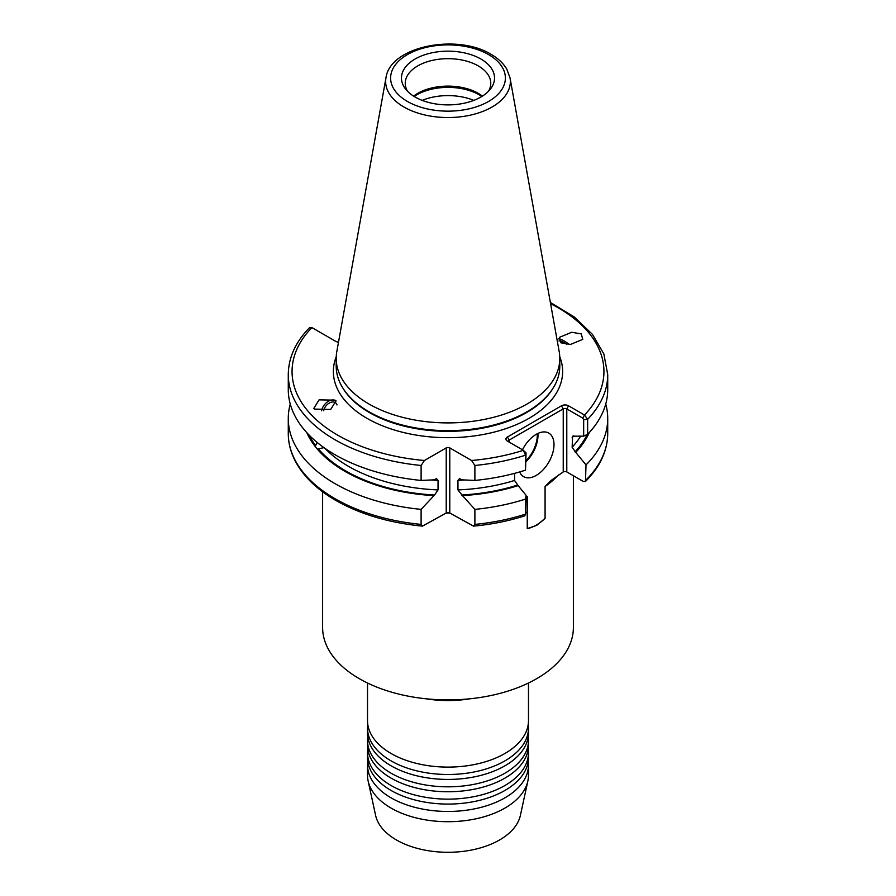 <?xml version="1.0" encoding="UTF-8"?>
<svg xmlns="http://www.w3.org/2000/svg" width="896" height="896" viewBox="0 0 896 896"><rect width="100%" height="100%" fill="white"/><g stroke="black" fill="none" stroke-linecap="round" stroke-linejoin="round"><path stroke-width="1.34" d="M367.763 748.978A80.483 46.469 0 0 0 367.517 752.674L367.517 757.602A80.483 46.469 0 0 0 379.758 782.242A80.483 46.469 0 0 0 391.082 790.462A80.483 46.469 0 0 0 516.242 782.242A80.483 46.469 0 0 0 528.483 757.602L528.483 752.674A80.483 46.469 0 0 0 528.237 748.978M367.763 736.646A80.483 46.469 0 0 0 367.517 740.342L367.517 745.27A80.483 46.469 0 0 0 379.758 769.922A80.483 46.469 0 0 0 391.082 778.131A80.483 46.469 0 0 0 516.242 769.922A80.483 46.469 0 0 0 528.483 745.27L528.483 740.342A80.483 46.469 0 0 0 528.237 736.646M367.763 724.326A80.483 46.469 0 0 0 367.517 728.022L367.517 732.95A80.483 46.469 0 0 0 379.758 757.602A80.483 46.469 0 0 0 391.082 765.811A80.483 46.469 0 0 0 516.242 757.602A80.483 46.469 0 0 0 528.483 732.95L528.483 728.022A80.483 46.469 0 0 0 528.237 724.326M367.517 683.01L367.517 720.63A80.483 46.469 0 0 0 379.758 745.27A80.483 46.469 0 0 0 391.082 753.491A80.483 46.469 0 0 0 516.242 745.27A80.483 46.469 0 0 0 528.483 720.63L528.483 683.01M367.763 761.298A80.483 46.469 0 0 0 367.517 764.994L367.517 775.23A80.483 46.469 0 0 0 368.144 781.021A80.483 46.469 0 0 0 391.082 808.091A80.483 46.469 0 0 0 474.096 819.19A80.483 46.469 0 0 0 527.856 781.021A80.483 46.469 0 0 0 528.483 775.23L528.483 764.994A80.483 46.469 0 0 0 528.237 761.298M367.517 764.994A80.483 46.469 0 0 0 391.082 797.854A80.483 46.469 0 0 0 478.8 807.923A80.483 46.469 0 0 0 528.483 764.994M368.144 781.021L375.626 815.427A72.946 42.112 0 0 0 396.424 839.955A72.946 42.112 0 0 0 471.654 850.013A72.946 42.112 0 0 0 520.374 815.427L527.856 781.021M367.517 752.674A80.483 46.469 0 0 0 391.082 785.523A80.483 46.469 0 0 0 478.8 795.603A80.483 46.469 0 0 0 528.483 752.674M367.517 740.342A80.483 46.469 0 0 0 391.082 773.203A80.483 46.469 0 0 0 478.8 783.283A80.483 46.469 0 0 0 528.483 740.342M367.517 728.022A80.483 46.469 0 0 0 391.082 760.883A80.483 46.469 0 0 0 478.8 770.952A80.483 46.469 0 0 0 528.483 728.022M317.173 442.445L315.65 445.547L314.664 445.805L317.262 449.03L323.803 447.698M323.68 410.749A8.299 5.522 130.1 0 1 328.261 403.726A8.299 5.522 130.1 0 1 335.048 402.461A8.299 5.522 130.1 0 1 335.731 402.92A8.299 5.522 130.1 0 1 337.008 404.97M335.037 400.165L319.077 399.862L313.802 408.442L314.765 409.114L330.725 409.416L336 400.837L335.037 400.165M336.134 400.96A10.058 6.698 -49.9 0 0 335.44 400.512A10.058 6.698 -49.9 0 0 327.118 402.114A10.058 6.698 -49.9 0 0 321.619 410.76M558.992 340.962A8.299 1.926 -144.1 0 1 566.81 344.422M581.235 333.883L571.693 332.282L559.418 337.344L560.963 342.832L570.506 344.434L582.781 339.371L581.235 333.883M569.262 344.49A10.058 2.33 35.9 0 0 558.678 338.912M519.669 471.957A25.155 14.526 120 0 0 523.645 476.661A25.155 14.526 120 0 0 536.211 475.418A25.155 14.526 120 0 0 552.653 453.253A25.155 14.526 120 0 0 548.789 433.093A25.155 14.526 120 0 0 536.211 434.347A25.155 14.526 120 0 0 522.469 449.792M422.206 100.386A44.274 25.558 180 0 1 473.794 100.386M414.154 96.466A44.274 25.558 180 0 1 479.304 94.864A44.274 25.558 180 0 1 481.846 96.466M413.616 96.13A42.762 24.685 180 0 1 478.24 93.341A42.762 24.685 180 0 1 482.384 96.13M407.467 91.213A42.762 24.685 180 0 1 405.238 83.362A42.762 24.685 180 0 1 417.76 65.901A42.762 24.685 180 0 1 478.24 65.901A42.762 24.685 180 0 1 490.762 83.362A42.762 24.685 180 0 1 488.533 91.213M526.075 496.059L527.442 496.709L527.251 528.629L527.251 496.81L526.075 496.574M527.442 528.606A40.723 23.509 120 0 0 536.211 525.112A40.723 23.509 120 0 0 545.082 518.381L536.659 525.37L527.251 528.629M415.094 59.024A46.536 26.869 180 0 1 474.387 55.899A46.536 26.869 180 0 1 490.482 88.995A46.536 26.869 180 0 1 480.906 97.026A46.536 26.869 180 0 1 405.518 88.995A46.536 26.869 180 0 1 415.094 59.024M385.974 77.829L336.795 351.702A111.798 64.546 0 0 0 336.202 358.355L336.202 366.106A111.798 64.546 0 0 0 342.451 387.386A111.798 64.546 0 0 0 368.939 411.746A111.798 64.546 0 0 0 553.549 387.386A111.798 64.546 0 0 0 559.798 366.106L559.798 358.355A111.798 64.546 0 0 0 559.205 351.702L510.026 77.829L506.755 69.07C503.317 63.291 498.098 58.374 491.086 54.342C457.262 33.342 390.107 46.077 385.974 77.829A62.362 36.008 0 0 0 403.906 106.994A62.362 36.008 0 0 0 474.813 114.05A62.362 36.008 0 0 0 510.026 77.829M336.202 358.355A111.798 64.546 0 0 0 368.939 403.995A111.798 64.546 0 0 0 490.784 417.995A111.798 64.546 0 0 0 559.798 358.355M322.616 491.792L322.616 627.514A125.384 72.386 0 0 0 359.341 678.698A125.384 72.386 0 0 0 495.981 694.389A125.384 72.386 0 0 0 573.384 627.514L573.384 475.742M558.499 474.925A125.384 72.386 180 0 1 545.082 486.517L551.118 480.435L563.237 471.934L563.237 408.89L509.197 440.082A2.52 1.456 0 0 0 508.469 441.112A2.52 1.456 0 0 0 509.186 442.131L509.197 440.082L507.427 437.002L561.456 405.81A5.029 2.901 180 0 1 568.568 405.81L584.517 415.016L587.642 419.339L587.642 434.302A159.723 92.21 0 0 0 607.723 389.547L607.723 374.584L603.837 353.909L592.48 334.421L574.358 317.038L550.368 302.445M290.259 404.006A159.723 92.21 0 0 0 288.277 418.477A159.723 92.21 0 0 0 335.059 483.683A159.723 92.21 0 0 0 421.109 509.376L434.549 495.018L438.043 489.91L438.043 480.346L436.565 478.688L433.541 479.864L421.109 480.435L421.109 465.472L424.402 460.499L446.219 447.899A2.52 1.456 180 0 1 449.781 447.899L449.781 513.005A2.52 1.456 0 0 0 446.219 513.005L422.475 526.131L421.109 524.418L421.109 509.376M421.109 465.472A159.723 92.21 0 0 1 335.059 439.779A159.723 92.21 0 0 1 288.277 374.584L288.277 389.547A159.723 92.21 0 0 0 335.059 454.754A159.723 92.21 0 0 0 421.109 480.435M338.52 342.104A4.256 2.453 180 0 1 335.81 341.398L311.875 327.578L309.344 327.835C295.49 342.149 288.467 357.739 288.277 374.584M425.757 698.746A80.483 46.469 0 0 0 470.243 698.746M545.082 486.517L545.082 518.381M306.779 432.622A145.723 84.134 0 0 0 314.664 445.805M587.642 434.302L583.666 436.128L572.611 436.206L572.141 447.216L575.725 452.368A145.723 84.134 0 0 0 589.221 432.622M525.515 470.165L525.515 455.202L523.376 450.318L526.075 452.906L525.515 470.165A159.723 92.21 0 0 1 474.891 480.435L474.891 465.472L471.598 460.499L449.781 447.899M471.598 460.499A155.949 90.037 0 0 0 523.376 450.318L507.427 441.112A5.029 2.901 180 0 1 507.427 437.002M474.891 480.435L462.459 479.864L459.435 478.688L457.957 480.346L457.957 489.91L462.459 495.589A145.723 84.134 0 0 0 518.134 485.621L514.55 480.469L514.55 473.368M317.262 449.03A145.723 84.134 0 0 0 433.541 495.589M462.459 495.589L474.891 509.376A159.723 92.21 0 0 0 525.515 499.094L526.075 495.298L518.134 485.621M474.891 509.376L474.891 524.418L473.525 526.131C491.59 524.418 508.659 520.99 524.72 515.872L525.515 514.147L525.515 499.094M473.525 526.131L449.781 513.005M575.725 452.368L586.006 464.901A159.723 92.21 0 0 0 607.723 418.477A159.723 92.21 0 0 0 605.741 404.006M586.006 464.901L585.491 481.432L583.24 481.432L566.787 471.934A2.52 1.456 0 0 0 563.237 471.934M583.666 436.128L583.666 419.653L582.747 418.096L566.787 408.89A2.52 1.456 0 0 0 563.237 408.89L561.456 405.81M526.075 495.298L525.515 514.147A159.723 92.21 0 0 1 474.891 524.418M550.581 303.688A155.949 90.037 0 0 1 584.517 415.016L582.747 418.096M342.451 387.386L342.989 388.293A111.227 64.221 0 0 0 369.354 412.53A111.227 64.221 0 0 0 553.011 388.293L553.549 387.386M526.075 460.634A24.651 14.235 120 0 0 537.23 433.787M537.914 433.451A25.155 14.526 -60 0 1 526.075 461.642M336.235 356.765A114.643 66.192 0 0 0 366.934 418.298A114.643 66.192 0 0 0 503.462 429.43A114.643 66.192 0 0 0 559.765 356.765M407.422 101.45A57.389 33.13 0 0 0 488.578 101.45A57.389 33.13 0 0 0 488.578 54.6A57.389 33.13 0 0 0 407.422 54.6A57.389 33.13 0 0 0 407.422 101.45M422.475 526.131C389.054 522.838 360.181 514.282 335.843 500.45C316.669 489.339 303.083 476.09 295.064 460.701C290.562 451.886 288.299 442.826 288.277 433.518A159.723 92.21 0 0 0 335.059 498.725A159.723 92.21 0 0 0 421.109 524.418M311.875 327.578A155.949 90.037 0 0 0 337.725 435.165A155.949 90.037 0 0 0 424.402 460.499M324.845 448.258A140.851 81.323 0 0 0 348.398 466.301A140.851 81.323 0 0 0 438.043 489.91M318.259 448.773A144.626 83.496 0 0 0 345.733 470.915A144.626 83.496 0 0 0 434.549 495.018M431.446 479.987A140.851 81.323 0 0 0 438.043 480.346M527.442 496.709L527.251 496.81A125.384 72.386 180 0 1 526.075 497.347M449.938 513.094A125.384 72.386 180 0 1 446.062 513.094M309.019 434.986A144.626 83.496 0 0 0 315.65 445.547M574.93 451.909A144.626 83.496 0 0 0 587.216 434.493M572.141 437.651A140.851 81.323 0 0 0 573.81 435.792M572.141 447.216A140.851 81.323 0 0 0 580.53 436.33M474.891 465.472A159.723 92.21 0 0 0 525.515 455.202L526.075 452.906M457.957 480.346A140.851 81.323 0 0 0 464.554 479.987M457.957 489.91A140.851 81.323 0 0 0 514.55 480.469M461.451 495.018A144.626 83.496 0 0 0 517.339 485.15M583.666 419.653L587.642 419.339A159.723 92.21 0 0 0 607.723 374.584M586.006 479.942A159.723 92.21 0 0 0 607.723 433.518L607.723 418.477M568.568 405.81L566.787 408.89L566.787 471.934M446.219 513.005L446.219 447.899M288.277 433.518L288.277 418.477M607.723 433.518C607.51 450.856 600.107 466.827 585.491 481.432M525.448 514.864L526.053 512.053"/></g></svg>
